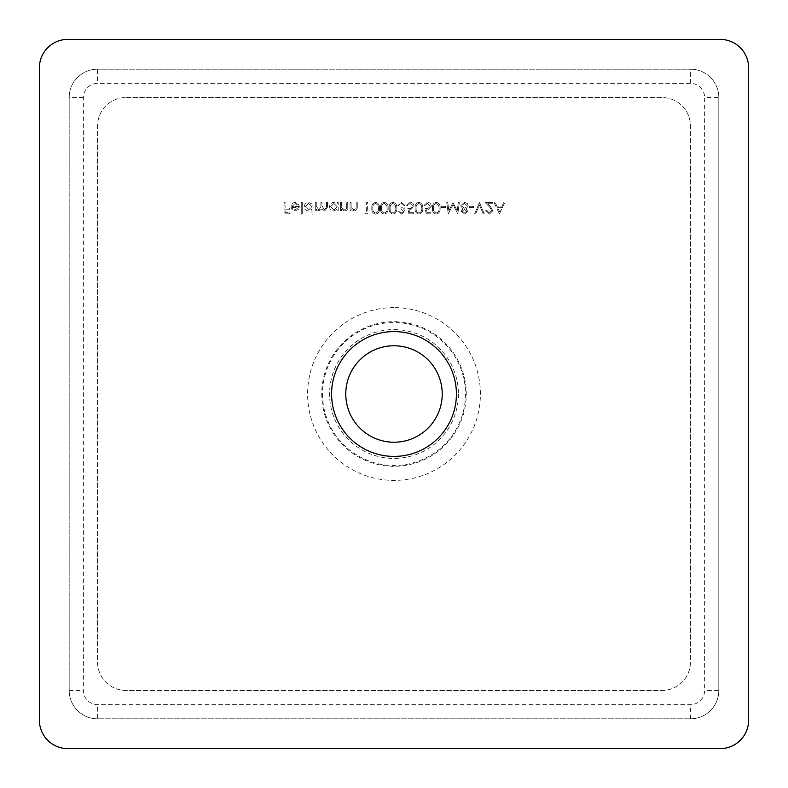 <?xml version="1.0" encoding="UTF-8"?>
<svg xmlns="http://www.w3.org/2000/svg" width="788" height="788" viewBox="0 0 788 788"><rect width="100%" height="100%" fill="white"/><g stroke="black" fill="none" stroke-linecap="round" stroke-linejoin="round"><path stroke-width="0.59" stroke-dasharray="3.94 2.96" d="M394 442.226A48.226 48.226 0 0 1 345.774 394A48.226 48.226 0 0 1 394 345.774A48.226 48.226 0 0 1 442.226 394A48.226 48.226 0 0 1 394 442.226M489.348 212.967L486.738 210.376L485.733 210.376L489.397 214.129L492.805 210.78L490.52 206.742L487.703 203.728L492.943 203.728L492.943 202.575L485.3 202.575L489.663 207.234L491.791 210.691L489.348 212.967L486.738 210.376L485.733 210.376L489.397 214.129L492.805 210.78L490.52 206.742L487.703 203.728L492.943 203.728L492.943 202.575L485.3 202.575L489.663 207.234L491.791 210.691L489.348 212.967M469.274 206.328L469.274 207.48L473.608 207.48L473.608 206.328L469.274 206.328L469.274 207.48L473.608 207.48L473.608 206.328L469.274 206.328M447.771 202.575L446.757 202.575L448.244 213.834L453.031 204.594L457.818 213.834L459.315 202.575L458.301 202.575L457.217 210.682L452.933 202.575L448.845 210.701L447.771 202.575L446.757 202.575L448.244 213.834L453.031 204.594L457.818 213.834L459.315 202.575L458.301 202.575L457.217 210.682L452.933 202.575L448.845 210.701L447.771 202.575M436.227 202.289C433.39 203.038 432.139 205.008 432.464 208.199C432.129 211.401 433.39 213.371 436.227 214.129C439.103 213.39 440.394 211.411 440.118 208.199C440.394 204.998 439.103 203.028 436.227 202.289C433.39 203.038 432.139 205.008 432.464 208.199C432.129 211.401 433.39 213.371 436.227 214.129C439.103 213.39 440.394 211.411 440.118 208.199C440.394 204.998 439.103 203.028 436.227 202.289M418.911 202.289C416.074 203.038 414.823 205.008 415.148 208.199C414.813 211.401 416.064 213.371 418.911 214.129C421.777 213.39 423.077 211.411 422.792 208.199C423.077 204.998 421.777 203.028 418.911 202.289C416.074 203.038 414.823 205.008 415.148 208.199C414.813 211.401 416.064 213.371 418.911 214.129C421.777 213.39 423.077 211.411 422.792 208.199C423.077 204.998 421.777 203.028 418.911 202.289M401.624 212.967L398.255 211.233L401.614 214.129L404.894 211.204L403.584 208.879L404.805 207.924L405.475 205.924L401.584 202.289L397.822 205.609L398.836 205.609L399.713 204.053L401.594 203.442L404.461 205.826L401.003 208.209L401.003 209.362L403.889 211.204L401.624 212.967L398.255 211.233L401.614 214.129L404.894 211.204L403.584 208.879L404.805 207.924L405.475 205.924L401.584 202.289L397.822 205.609L398.836 205.609L399.713 204.053L401.594 203.442L404.461 205.826L401.003 208.209L401.003 209.362L403.889 211.204L401.624 212.967M384.268 202.289C381.431 203.038 380.18 205.008 380.505 208.199C380.171 211.401 381.422 213.371 384.268 214.129C387.144 213.39 388.435 211.411 388.159 208.199C388.435 204.998 387.144 203.028 384.268 202.289C381.431 203.038 380.18 205.008 380.505 208.199C380.171 211.401 381.422 213.371 384.268 214.129C387.144 213.39 388.435 211.411 388.159 208.199C388.435 204.998 387.144 203.028 384.268 202.289M364.913 212.681L365.573 213.834L367.661 213.834L367.661 202.575L366.647 202.575L366.647 212.681L364.913 212.681L365.573 213.834L367.661 213.834L367.661 202.575L366.647 202.575L366.647 212.681L364.913 212.681M340.524 202.575L340.524 210.81L341.529 210.81L341.529 209.322L344.661 210.948C346.927 210.583 347.951 209.194 347.735 206.781L347.735 202.575L346.73 202.575L346.612 208.318L344.484 209.943L341.687 207.756L341.529 202.575L340.524 202.575L340.524 210.81L341.529 210.81L341.529 209.322L344.661 210.948C346.927 210.583 347.951 209.194 347.735 206.781L347.735 202.575L346.73 202.575L346.612 208.318L344.484 209.943L341.687 207.756L341.529 202.575L340.524 202.575M315.259 202.575L315.259 210.81L316.274 210.81L316.274 209.372L319.11 210.948L321.731 208.958L324.745 210.948L327.532 207.037L327.532 202.575L326.518 202.575L326.518 207.037L324.567 209.943L321.898 205.776L321.898 202.575L320.893 202.575L320.893 206.761L318.933 209.943L316.274 206.042L316.274 202.575L315.259 202.575L315.259 210.81L316.274 210.81L316.274 209.372L319.11 210.948L321.731 208.958L324.745 210.948L327.532 207.037L327.532 202.575L326.518 202.575L326.518 207.037L324.567 209.943L321.898 205.776L321.898 202.575L320.893 202.575L320.893 206.761L318.933 209.943L316.274 206.042L316.274 202.575L315.259 202.575M301.262 202.575L301.262 214.129L302.267 214.129L302.267 202.575L301.262 202.575L301.262 214.129L302.267 214.129L302.267 202.575L301.262 202.575M284.084 202.575L284.084 213.834L289.57 213.834L289.57 212.681L285.098 212.681L285.098 209.214L289.57 209.214L289.57 208.062L285.098 208.062L285.098 202.575L284.084 202.575L284.084 213.834L289.57 213.834L289.57 212.681L285.098 212.681L285.098 209.214L289.57 209.214L289.57 208.062L285.098 208.062L285.098 202.575L284.084 202.575M125.922 97.554L662.078 97.554A28.368 28.368 0 0 1 690.446 125.922L690.446 662.078A28.368 28.368 0 0 1 662.078 690.446L125.922 690.446A28.368 28.368 0 0 1 97.554 662.078L97.554 125.922A28.368 28.368 0 0 1 125.922 97.554L662.078 97.554A28.368 28.368 0 0 1 690.446 125.922L690.446 662.078A28.368 28.368 0 0 1 662.078 690.446L125.922 690.446A28.368 28.368 0 0 1 97.554 662.078L97.554 125.922A28.368 28.368 0 0 1 125.922 97.554M295.027 203.442L298.051 205.175L298.947 204.703L295.155 202.437C292.584 202.654 291.205 204.062 291.008 206.673L291.964 209.411L295.175 210.948L298.494 209.332L299.381 206.476L292.023 206.476L295.027 203.442L298.051 205.175L298.947 204.703L295.155 202.437C292.584 202.654 291.205 204.062 291.008 206.673L291.964 209.411L295.175 210.948L298.494 209.332L299.381 206.476L292.023 206.476L295.027 203.442M311.94 214.129L312.954 214.129L312.954 202.575L311.94 202.575L311.94 204.003L308.581 202.437C305.971 202.674 304.532 204.102 304.296 206.712C304.562 209.312 306 210.721 308.61 210.948L311.94 209.214L311.94 214.129L312.954 214.129L312.954 202.575L311.94 202.575L311.94 204.003L308.581 202.437C305.971 202.674 304.532 204.102 304.296 206.712C304.562 209.312 306 210.721 308.61 210.948L311.94 209.214L311.94 214.129M337.205 210.81L338.21 210.81L338.21 202.575L337.205 202.575L337.205 204.003L333.846 202.437C331.226 202.674 329.798 204.102 329.551 206.712C329.817 209.312 331.265 210.721 333.876 210.948L337.205 209.283L337.205 210.81L338.21 210.81L338.21 202.575L337.205 202.575L337.205 204.003L333.846 202.437C331.226 202.674 329.798 204.102 329.551 206.712C329.817 209.312 331.265 210.721 333.876 210.948L337.205 209.283L337.205 210.81M350.049 202.575L350.049 210.81L351.054 210.81L351.054 209.322L354.186 210.948C356.452 210.583 357.476 209.194 357.269 206.781L357.269 202.575L356.255 202.575L356.137 208.318L354.009 209.943L351.212 207.756L351.054 202.575L350.049 202.575L350.049 210.81L351.054 210.81L351.054 209.322L354.186 210.948C356.452 210.583 357.476 209.194 357.269 206.781L357.269 202.575L356.255 202.575L356.137 208.318L354.009 209.943L351.212 207.756L351.054 202.575L350.049 202.575M375.61 202.289C372.773 203.038 371.512 205.008 371.847 208.199C371.512 211.401 372.763 213.371 375.61 214.129C378.476 213.39 379.777 211.411 379.491 208.199C379.777 204.998 378.476 203.028 375.61 202.289C372.773 203.038 371.512 205.008 371.847 208.199C371.512 211.401 372.763 213.371 375.61 214.129C378.476 213.39 379.777 211.411 379.491 208.199C379.777 204.998 378.476 203.028 375.61 202.289M392.926 202.289C390.09 203.038 388.839 205.008 389.164 208.199C388.829 211.401 390.09 213.371 392.926 214.129C395.803 213.39 397.093 211.411 396.817 208.199C397.093 204.998 395.803 203.028 392.926 202.289C390.09 203.038 388.839 205.008 389.164 208.199C388.829 211.401 390.09 213.371 392.926 214.129C395.803 213.39 397.093 211.411 396.817 208.199C397.093 204.998 395.803 203.028 392.926 202.289M408.942 213.834L413.562 213.834L413.562 212.681L409.73 212.681L409.12 209.716L410.45 209.943L413.995 206.259C413.818 203.797 412.508 202.477 410.065 202.289L406.628 205.461L407.642 205.461L410.124 203.442L412.981 206.298L410.262 208.781L407.78 208.209L408.942 213.834L413.562 213.834L413.562 212.681L409.73 212.681L409.12 209.716L410.45 209.943L413.995 206.259C413.818 203.797 412.508 202.477 410.065 202.289L406.628 205.461L407.642 205.461L410.124 203.442L412.981 206.298L410.262 208.781L407.78 208.209L408.942 213.834M426.259 213.834L430.878 213.834L430.878 212.681L427.047 212.681L426.446 209.716L427.766 209.943L431.312 206.259C431.135 203.797 429.824 202.477 427.382 202.289L423.954 205.461L424.959 205.461L427.441 203.442L430.297 206.298L427.589 208.781L425.106 208.209L426.259 213.834L430.878 213.834L430.878 212.681L427.047 212.681L426.446 209.716L427.766 209.943L431.312 206.259C431.135 203.797 429.824 202.477 427.382 202.289L423.954 205.461L424.959 205.461L427.441 203.442L430.297 206.298L427.589 208.781L425.106 208.209L426.259 213.834M441.122 206.328L441.122 207.48L445.456 207.48L445.456 206.328L441.122 206.328L441.122 207.48L445.456 207.48L445.456 206.328L441.122 206.328M467.688 211.204L466.082 208.85L468.259 205.855L467.412 203.521L464.418 202.289L460.616 205.767L462.832 208.85L461.187 211.233L464.487 214.129L467.688 211.204L466.082 208.85L468.259 205.855L467.412 203.521L464.418 202.289L460.616 205.767L462.832 208.85L461.187 211.233L464.487 214.129L467.688 211.204M479.38 202.575L474.612 213.834L475.696 213.834L479.449 204.969L483.202 213.834L484.285 213.834L479.518 202.575L474.612 213.834L475.696 213.834L479.449 204.969L483.202 213.834L484.285 213.834L479.38 202.575M499.444 213.834L504.783 202.575L503.68 202.575L502.015 206.19L496.913 206.19L495.199 202.575L494.096 202.575L499.444 213.834L504.783 202.575L503.68 202.575L502.015 206.19L496.913 206.19L495.199 202.575L494.096 202.575L499.444 213.834M720.232 39.4L67.768 39.4A28.368 28.368 0 0 0 39.4 67.768L39.4 720.232A28.368 28.368 0 0 0 67.768 748.6L720.232 748.6A28.368 28.368 0 0 0 748.6 720.232L748.6 67.768A28.368 28.368 0 0 0 720.232 39.4M718.814 97.554L718.814 690.446L718.814 97.554A28.368 28.368 0 0 0 690.446 69.186L97.554 69.186L690.446 69.186A28.368 28.368 0 0 1 718.814 97.554L704.63 97.554L704.63 690.446A14.184 14.184 0 0 1 690.446 704.63L97.554 704.63A14.184 14.184 0 0 1 83.37 690.446L83.37 97.554A14.184 14.184 0 0 1 97.554 83.37L690.446 83.37A14.184 14.184 0 0 1 704.63 97.554M97.554 69.186A28.368 28.368 0 0 0 69.186 97.554L69.186 690.446L69.186 97.554A28.368 28.368 0 0 1 97.554 69.186L97.554 83.37M97.554 718.814A28.368 28.368 0 0 1 69.186 690.446A28.368 28.368 0 0 0 97.554 718.814L690.446 718.814L97.554 718.814L97.554 704.63M718.814 690.446A28.368 28.368 0 0 1 690.446 718.814A28.368 28.368 0 0 0 718.814 690.446L704.63 690.446M292.131 207.48L298.376 207.48L295.224 209.943L293.106 209.165L292.131 207.48L298.376 207.48L295.224 209.943L293.106 209.165L292.131 207.48M308.62 203.442L311.94 206.673L308.63 209.943L305.301 206.702L308.62 203.442L311.94 206.673L308.63 209.943L305.301 206.702L308.62 203.442M333.876 203.442L337.205 206.673L333.885 209.943L330.566 206.702L333.876 203.442L337.205 206.673L333.885 209.943L330.566 206.702L333.876 203.442M378.486 208.209C378.742 210.691 377.797 212.277 375.64 212.967C373.473 212.287 372.537 210.701 372.852 208.209C372.537 205.717 373.473 204.122 375.64 203.442L378.053 205.373L378.486 208.209C378.742 210.691 377.797 212.277 375.64 212.967C373.473 212.287 372.537 210.701 372.852 208.209C372.537 205.717 373.473 204.122 375.64 203.442L378.053 205.373L378.486 208.209M387.144 208.209C387.401 210.691 386.455 212.277 384.298 212.967C382.131 212.287 381.205 210.701 381.51 208.209C381.205 205.717 382.131 204.122 384.298 203.442L386.721 205.373L387.144 208.209C387.401 210.691 386.455 212.277 384.298 212.967C382.131 212.287 381.205 210.701 381.51 208.209C381.205 205.717 382.131 204.122 384.298 203.442L386.721 205.373L387.144 208.209M395.803 208.209C396.059 210.691 395.113 212.277 392.966 212.967C390.789 212.287 389.863 210.701 390.178 208.209C389.863 205.717 390.789 204.122 392.966 203.442L395.379 205.373L395.803 208.209C396.059 210.691 395.113 212.277 392.966 212.967C390.789 212.287 389.863 210.701 390.178 208.209C389.863 205.717 390.789 204.122 392.966 203.442L395.379 205.373L395.803 208.209M421.787 208.209C422.043 210.691 421.097 212.277 418.94 212.967C416.773 212.287 415.847 210.701 416.153 208.209C415.847 205.717 416.773 204.122 418.94 203.442L421.363 205.373L421.787 208.209C422.043 210.691 421.097 212.277 418.94 212.967C416.773 212.287 415.847 210.701 416.153 208.209C415.847 205.717 416.773 204.122 418.94 203.442L421.363 205.373L421.787 208.209M439.103 208.209C439.359 210.691 438.414 212.277 436.266 212.967C434.089 212.287 433.164 210.701 433.479 208.209C433.164 205.717 434.089 204.122 436.266 203.442L438.68 205.373L439.103 208.209C439.359 210.691 438.414 212.277 436.266 212.967C434.089 212.287 433.164 210.701 433.479 208.209C433.164 205.717 434.089 204.122 436.266 203.442L438.68 205.373L439.103 208.209M464.437 203.442L467.254 205.835L464.496 208.209L461.62 205.727L464.437 203.442L467.254 205.835L464.496 208.209L461.62 205.727L464.437 203.442M464.477 209.362L466.673 211.243L464.437 212.967L462.201 211.223L464.477 209.362L466.673 211.243L464.437 212.967L462.201 211.223L464.477 209.362M497.464 207.343L501.483 207.343L499.503 211.637L497.464 207.343L501.483 207.343L499.503 211.637L497.464 207.343M458.419 394A64.419 64.419 0 0 1 394 458.419A64.419 64.419 0 0 1 329.581 394A64.419 64.419 0 0 1 394 329.581A64.419 64.419 0 0 1 458.419 394M322.509 394A71.491 71.491 0 0 0 394 465.491A71.491 71.491 0 0 0 465.491 394A71.491 71.491 0 0 0 394 322.509A71.491 71.491 0 0 0 322.509 394M394 466.269A72.269 72.269 0 0 1 321.731 394A72.269 72.269 0 0 1 394 321.731A72.269 72.269 0 0 1 466.269 394A72.269 72.269 0 0 1 394 466.269M394 307.606A86.394 86.394 0 0 0 307.606 394A86.394 86.394 0 0 0 394 480.394A86.394 86.394 0 0 0 480.394 394A86.394 86.394 0 0 0 394 307.606M69.186 690.446L83.37 690.446M83.37 97.554L69.186 97.554M690.446 83.37L690.446 69.186M690.446 718.814L690.446 704.63"/><path stroke-width="1.18" d="M394 456.41A62.41 62.41 0 0 1 331.59 394A62.41 62.41 0 0 1 394 331.59A62.41 62.41 0 0 1 456.41 394A62.41 62.41 0 0 1 394 456.41M394 345.774A48.226 48.226 0 0 0 345.774 394A48.226 48.226 0 0 0 394 442.226A48.226 48.226 0 0 0 442.226 394A48.226 48.226 0 0 0 394 345.774M748.6 720.232L748.6 67.768A28.368 28.368 0 0 0 720.232 39.4L67.768 39.4A28.368 28.368 0 0 0 39.4 67.768L39.4 720.232A28.368 28.368 0 0 0 67.768 748.6L720.232 748.6A28.368 28.368 0 0 0 748.6 720.232"/></g></svg>
